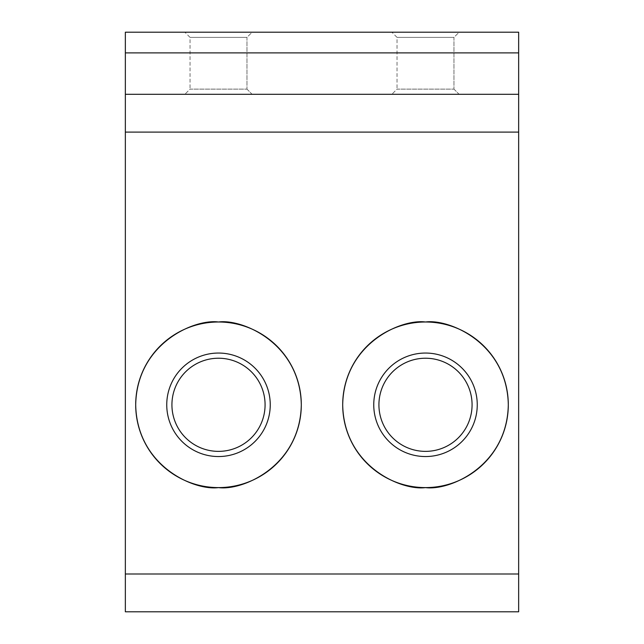 <?xml version="1.0" encoding="UTF-8"?>
<svg xmlns="http://www.w3.org/2000/svg" width="644" height="644" viewBox="0 0 644 644"><rect width="100%" height="100%" fill="white"/><g stroke="black" fill="none" stroke-linecap="round" stroke-linejoin="round"><path stroke-width="0.48" stroke-dasharray="3.22 2.42" d="M246.966 89.122L252.134 94.298L184.86 94.298L252.134 94.298L184.86 94.298L252.134 94.298L246.966 89.122L190.036 89.122L184.86 94.298L190.036 89.122L246.966 89.122L190.036 89.122L246.966 89.122L246.966 37.376L252.134 32.2L184.86 32.2L252.134 32.2L184.86 32.2L252.134 32.2L246.966 37.376L190.036 37.376L184.86 32.2L190.036 37.376L190.036 89.122L190.036 37.376L246.966 37.376L190.036 37.376L246.966 37.376L246.966 89.122M453.964 89.122L459.14 94.298L391.866 94.298L459.14 94.298L391.866 94.298L459.14 94.298L453.964 89.122L397.034 89.122L391.866 94.298L397.034 89.122L453.964 89.122L397.034 89.122L453.964 89.122L453.964 37.376L459.14 32.2L391.866 32.2L459.14 32.2L391.866 32.2L459.14 32.2L453.964 37.376L397.034 37.376L391.866 32.2L397.034 37.376L397.034 89.122L397.034 37.376L453.964 37.376L397.034 37.376L453.964 37.376L453.964 89.122M425.499 353.049A51.753 51.753 0 0 0 373.753 404.802A51.753 51.753 0 0 0 425.499 456.548A51.753 51.753 0 0 0 477.252 404.802A51.753 51.753 0 0 0 425.499 353.049M425.499 451.372A46.577 46.577 0 0 1 378.922 404.802A46.577 46.577 0 0 1 425.499 358.225A46.577 46.577 0 0 1 472.076 404.802A46.577 46.577 0 0 1 425.499 451.372M218.501 353.049A51.753 51.753 0 0 0 166.748 404.802A51.753 51.753 0 0 0 218.501 456.548A51.753 51.753 0 0 0 270.247 404.802A51.753 51.753 0 0 0 218.501 353.049M218.501 451.372A46.577 46.577 0 0 1 171.924 404.802A46.577 46.577 0 0 1 218.501 358.225A46.577 46.577 0 0 1 265.078 404.802A46.577 46.577 0 0 1 218.501 451.372M125.347 611.8L125.347 32.2L518.653 32.2L518.653 611.8L125.347 611.8M125.347 94.298L518.653 94.298"/><path stroke-width="0.97" d="M425.499 456.548A51.753 51.753 0 0 1 373.753 404.802A51.753 51.753 0 0 1 425.499 353.049A51.753 51.753 0 0 1 477.252 404.802A51.753 51.753 0 0 1 425.499 456.548M425.499 358.225A46.577 46.577 0 0 0 378.922 404.802A46.577 46.577 0 0 0 425.499 451.372A46.577 46.577 0 0 0 472.076 404.802A46.577 46.577 0 0 0 425.499 358.225M218.501 456.548A51.753 51.753 0 0 1 166.748 404.802A51.753 51.753 0 0 1 218.501 353.049A51.753 51.753 0 0 1 270.247 404.802A51.753 51.753 0 0 1 218.501 456.548M218.501 358.225A46.577 46.577 0 0 0 171.924 404.802A46.577 46.577 0 0 0 218.501 451.372A46.577 46.577 0 0 0 265.078 404.802A46.577 46.577 0 0 0 218.501 358.225M425.499 322C401.276 318.675 343.832 343.518 342.697 404.802C343.832 466.087 401.276 490.929 425.499 487.597A82.802 82.802 0 0 1 342.697 404.802A82.802 82.802 0 0 1 425.499 322A82.802 82.802 0 0 1 508.301 404.802A82.802 82.802 0 0 1 425.499 487.597C449.721 490.929 507.174 466.087 508.301 404.802C507.174 343.518 449.721 318.675 425.499 322M218.501 322C194.279 318.675 136.826 343.518 135.699 404.802C136.826 466.087 194.279 490.929 218.501 487.597C242.724 490.929 300.168 466.087 301.303 404.802C300.168 343.518 242.724 318.675 218.501 322A82.802 82.802 0 0 0 135.699 404.802A82.802 82.802 0 0 0 218.501 487.597A82.802 82.802 0 0 0 301.303 404.802A82.802 82.802 0 0 0 218.501 322M518.653 94.298L125.347 94.298L125.347 32.2L518.653 32.2L518.653 132.092L125.347 132.092L125.347 574.005L518.653 574.005L518.653 611.8L125.347 611.8L125.347 574.005M518.653 132.092L518.653 574.005M125.347 132.092L125.347 94.298M125.347 52.897L518.653 52.897"/></g></svg>
